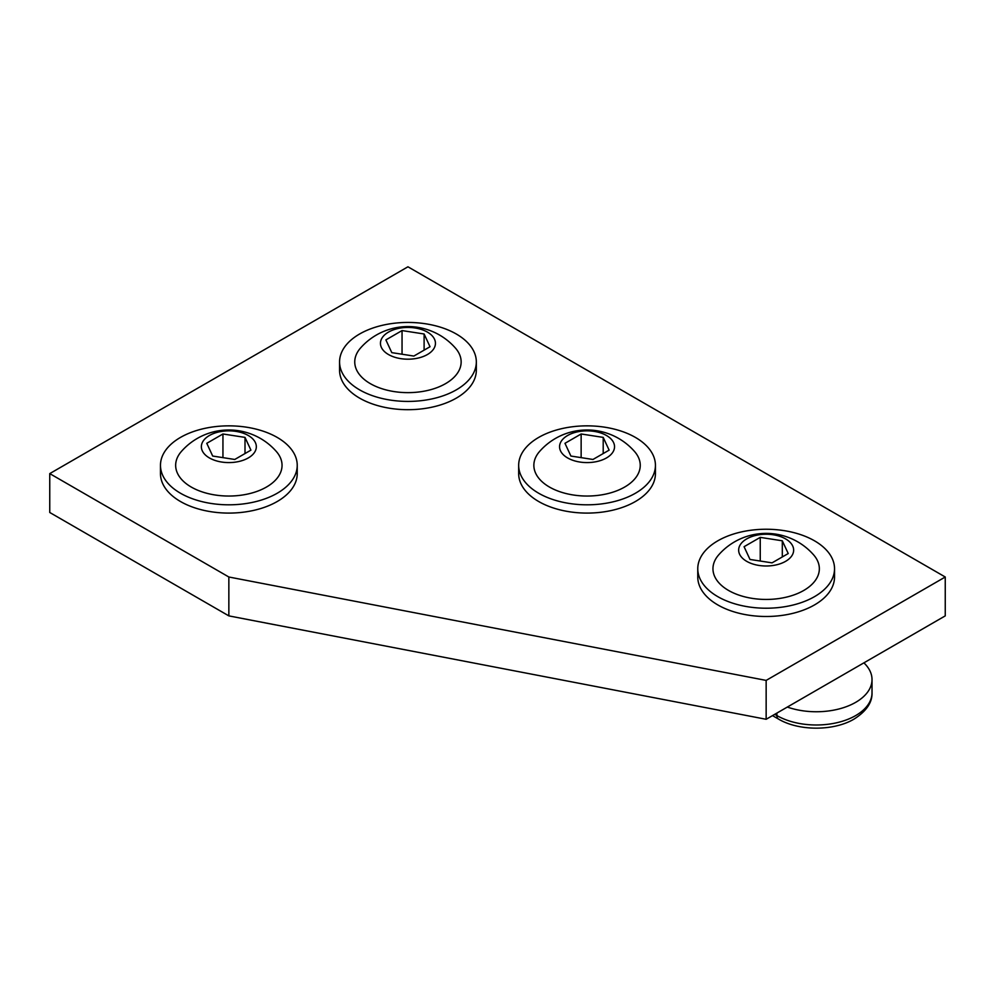 <?xml version="1.0" encoding="UTF-8"?>
<svg xmlns="http://www.w3.org/2000/svg" width="995" height="995" viewBox="0 0 995 995"><rect width="100%" height="100%" fill="white"/><g stroke="black" fill="none" stroke-linecap="round" stroke-linejoin="round"><path stroke-width="1.49" d="M297.231 465.337L297.231 473.608A68.381 39.489 180 0 1 277.207 501.517A68.381 39.489 180 0 1 202.681 510.087A68.381 39.489 180 0 1 160.469 473.608L160.469 465.337A68.381 39.489 180 0 1 180.493 437.414A68.381 39.489 180 0 1 255.018 428.857A68.381 39.489 180 0 1 297.231 465.337A68.381 39.489 180 0 1 277.207 493.246A68.381 39.489 180 0 1 202.681 501.803A68.381 39.489 180 0 1 160.469 465.337M191.239 487.04A53.195 30.708 180 0 1 181.426 451.419A63.17 63.17 0 0 1 276.274 451.419A53.195 30.708 180 0 1 260.093 490.187A53.195 30.708 180 0 1 191.239 487.04M248.29 435.499A27.487 15.87 180 0 1 248.29 457.936A27.487 15.87 180 0 1 209.41 457.936A27.487 15.87 180 0 1 209.41 435.499A27.487 15.87 180 0 1 248.29 435.499M206.773 443.31L212.694 456.046L234.758 459.466L250.927 450.138L245.006 437.39L222.942 433.982L206.773 443.31M222.942 457.625L222.942 433.982M245.006 453.546L245.006 437.39M407.95 266.797L49.75 473.608L228.85 577L766.15 680.406L945.25 577L407.95 266.797M945.25 577L945.25 615.88L766.15 719.285L228.85 615.88L49.75 512.487L49.75 473.608M228.85 577L228.85 615.88M766.15 680.406L766.15 719.285M476.331 361.931L476.331 370.202A68.381 39.489 180 0 1 456.307 398.124A68.381 39.489 180 0 1 381.781 406.681A68.381 39.489 180 0 1 339.569 370.202L339.569 361.931A68.381 39.489 180 0 1 359.593 334.009A68.381 39.489 180 0 1 434.118 325.452A68.381 39.489 180 0 1 476.331 361.931A68.381 39.489 180 0 1 456.307 389.853A68.381 39.489 180 0 1 381.781 398.41A68.381 39.489 180 0 1 339.569 361.931M370.339 383.647A53.195 30.708 180 0 1 360.526 348.014A63.17 63.17 0 0 1 455.374 348.014A53.195 30.708 180 0 1 439.193 386.781A53.195 30.708 180 0 1 370.339 383.647M427.39 332.094A27.487 15.87 180 0 1 427.39 354.543A27.487 15.87 180 0 1 388.51 354.543A27.487 15.87 180 0 1 388.51 332.094A27.487 15.87 180 0 1 427.39 332.094M385.873 339.904L391.794 352.64L413.858 356.061L430.027 346.733L424.106 333.984L402.042 330.576L385.873 339.904M402.042 354.232L402.042 330.576M424.106 350.14L424.106 333.984M655.431 465.337L655.431 473.608A68.381 39.489 180 0 1 635.407 501.517A68.381 39.489 180 0 1 560.881 510.087A68.381 39.489 180 0 1 518.669 473.608L518.669 465.337A68.381 39.489 180 0 1 538.693 437.414A68.381 39.489 180 0 1 613.218 428.857A68.381 39.489 180 0 1 655.431 465.337A68.381 39.489 180 0 1 635.407 493.246A68.381 39.489 180 0 1 560.881 501.803A68.381 39.489 180 0 1 518.669 465.337M549.439 487.04A53.195 30.708 180 0 1 539.626 451.419A63.17 63.17 0 0 1 634.474 451.419A53.195 30.708 180 0 1 618.293 490.187A53.195 30.708 180 0 1 549.439 487.04M606.49 435.499A27.487 15.87 180 0 1 606.49 457.936A27.487 15.87 180 0 1 567.61 457.936A27.487 15.87 180 0 1 567.61 435.499A27.487 15.87 180 0 1 606.49 435.499M564.973 443.31L570.894 456.046L592.958 459.466L609.127 450.138L603.206 437.39L581.142 433.982L564.973 443.31M581.142 457.625L581.142 433.982M603.206 453.546L603.206 437.39M834.531 568.73L834.531 577A68.381 39.489 180 0 1 814.507 604.923A68.381 39.489 180 0 1 739.981 613.48A68.381 39.489 180 0 1 697.769 577L697.769 568.73A68.381 39.489 180 0 1 717.793 540.82A68.381 39.489 180 0 1 792.318 532.25A68.381 39.489 180 0 1 834.531 568.73A68.381 39.489 180 0 1 814.507 596.652A68.381 39.489 180 0 1 739.981 605.209A68.381 39.489 180 0 1 697.769 568.73M813.574 554.824A53.195 30.708 180 0 1 797.393 593.592A53.195 30.708 180 0 1 728.539 590.445A53.195 30.708 180 0 1 718.726 554.824A63.17 63.17 0 0 1 813.574 554.824M746.71 561.342A27.487 15.87 180 0 1 746.71 538.892A27.487 15.87 180 0 1 785.59 538.892A27.487 15.87 180 0 1 785.59 561.342A27.487 15.87 180 0 1 746.71 561.342M788.227 553.531L782.306 540.795L760.242 537.375L744.073 546.703L749.994 559.451L772.058 562.859L788.227 553.531M760.242 561.031L760.242 537.375M782.306 556.951L782.306 540.795M863.896 662.857A55.72 32.176 180 0 1 872.018 679.585A55.72 32.176 180 0 1 855.7 702.333A55.72 32.176 180 0 1 787.331 707.059M774.744 714.323L776.896 715.567A7.599 4.39 120 0 0 778.476 719.049L772.518 715.616M776.896 713.079L776.896 715.567A55.72 32.176 0 0 0 855.7 715.567A55.72 32.176 0 0 0 872.018 692.818L872.018 679.585M274.608 624.698L250.964 620.146M872.018 692.818C872.329 702.47 866.371 711.214 854.12 719.049C833.81 731.188 798.786 731.188 778.476 719.049"/></g></svg>
